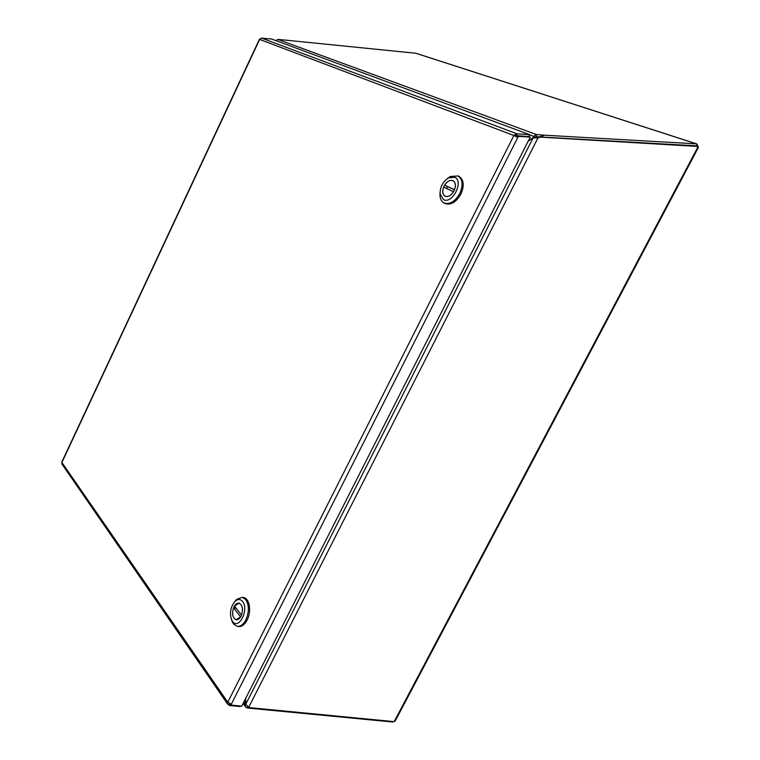 <?xml version="1.0" encoding="UTF-8"?>
<svg xmlns="http://www.w3.org/2000/svg" width="760" height="760" viewBox="0 0 760 760"><rect width="100%" height="100%" fill="white"/><g stroke="black" fill="none" stroke-linecap="round" stroke-linejoin="round"><path stroke-width="1.14" d="M518.32 136.401L530.271 137.075L517.038 135.916L518.32 136.401L517.817 137.398L513.893 135.508L516.534 133.636L516.106 135.66L515.318 136.116M516.106 135.66L529.008 136.591L529.444 134.586L271.586 39.017L261.335 38.123M517.038 135.916L516.619 136.743M516.743 135.898L517.18 133.874L529.444 134.586M229.472 703.656L228.845 704.89L227.648 704.149L227.781 702.25L231.306 704.254L230.898 705.052L241.775 706.116L530.271 137.075M230.898 705.052L230.137 703.959M240.407 705.983L240.131 706.534L229.254 705.48L230.042 703.922M517.18 133.874L261.687 38.123L259.369 39.368M61.836 462.023L62.044 464.236M228.845 704.89L229.254 705.48M453.539 191.776L453.501 191.757C450.765 195.738 447.953 197.201 445.046 196.127C442.615 194.446 442.139 191.444 443.631 187.121L453.501 191.757M446.481 188.461L447.431 186.58L444.619 185.145C447.355 181.136 450.186 179.673 453.122 180.766C455.525 182.457 455.99 185.45 454.499 189.762L454.537 189.781M444.619 185.145L454.499 189.762M454.499 189.886L447.431 186.58M444.153 203.024L445.103 203.5C450.822 205.399 456.085 202.274 460.892 194.123C464.436 185.848 463.894 179.987 459.287 176.538L459.116 176.443M447.212 178.685L450.262 176.5L458.166 175.95C462.773 179.398 463.305 185.259 459.772 193.543C455.022 201.618 449.796 204.773 444.106 202.996L443.973 202.939C441.712 201.685 440.382 199.405 439.983 196.099L440.021 192.622M443.46 199.585L440.078 193.942C440.012 187.064 442.814 181.707 448.514 177.868L454.632 177.251C464.255 180.918 452.352 204.639 443.46 199.585M444.049 186.095C446.804 181.383 449.834 179.588 453.15 180.709C455.8 182.685 456.114 186.048 454.081 190.798C451.326 195.491 448.305 197.286 445.018 196.194C442.339 194.218 442.016 190.855 444.049 186.095M240.654 616.864L236.103 619.713C232.607 618.022 231.762 614.061 233.586 607.839L236.179 608.256M241.499 615.068L234.469 606.062L239.01 603.193C242.478 604.875 243.304 608.836 241.499 615.068L241.547 615.077M240.607 616.854L233.586 607.839M237.3 626.373L238.393 626.544C241.708 626.876 244.625 624.701 247.142 620.017C251.731 611.401 249.508 598.196 243.485 597.512L243.333 597.483M234.612 601.758L236.569 599.422L242.259 597.303L245.708 599.526C249.185 605.064 249.251 611.838 245.898 619.827C243.38 624.511 240.464 626.686 237.148 626.354L233.482 623.96L231.524 619.723M232.522 621.433L231.724 620.141C229.349 613.225 230.46 606.945 235.059 601.312C237.832 598.899 240.331 598.937 242.535 601.407C249.441 609.283 238.792 630.505 232.522 621.433M233.966 606.879C235.41 604.162 237.101 602.908 239.03 603.126C242.763 605.15 243.466 609.453 241.11 616.037C239.666 618.735 237.994 619.98 236.094 619.78C232.322 617.747 231.61 613.443 233.966 606.879M544.73 135.214L696.464 143.858L697.043 144.048L696.568 145.853L539.172 136.914L536.047 136.562L536.484 134.558L544.73 135.214L539.172 136.914M415.881 53.257L284.022 39.976L277.875 39.434L276.003 40.66M697.053 144.048L697.708 146.291M538.298 137.018L698.212 146.461L538.165 136.971L536.702 137.341L538.004 137.826L533.083 137.978L528.219 141.113M698.212 146.461L698.288 147.659L395.219 720.955L394.155 721.639L250.069 707.693L248.701 707.322L245.765 704.235L245.708 698.355M534.584 137.693L536.047 136.562M247.409 706.629L246.81 707.797L248.416 708.111L248.795 707.37M392.73 721.506L392.474 722L248.416 708.111M393.442 721.572L392.474 722M277.875 39.434L536.484 134.558L533.681 136.334L534.973 137.094M246.81 707.797L245.48 706.838L245.214 704.378L245.822 704.434M539.467 137.456L538.004 137.826L248.701 707.322M528.57 140.419L532.256 138.51M529.416 134.748L533.681 136.334L533.017 138.025M245.185 699.39L245.214 704.378L243.722 702.269M532.693 137.835L531.962 138.349M227.781 702.25L513.893 135.508L259.635 39.425L61.902 462.469L227.781 702.25M231.306 704.254L517.817 137.398M692.284 145.607L692.825 145.787M415.558 53.181L696.464 143.858M697.803 147.231L394.155 721.639M245.223 703.855L245.755 703.903M533.083 137.978L245.765 704.235M227.648 704.149L61.893 464.008M61.788 462.108L259.378 39.349M445.721 196.469L445.151 196.175M453.691 181.07L453.122 180.766M440.078 193.942L439.983 196.099M448.514 177.868L450.262 176.5M459.287 176.538L458.166 175.95M236.749 619.818L236.189 619.732M239.571 603.278L239.01 603.193M231.724 620.141L232.512 622.383M235.059 601.312L236.569 599.422M243.485 597.512L242.259 597.303M415.777 53.219L696.711 143.897M245.48 706.838L243.105 703.484M536.968 137.731L536.237 137.655"/></g></svg>
